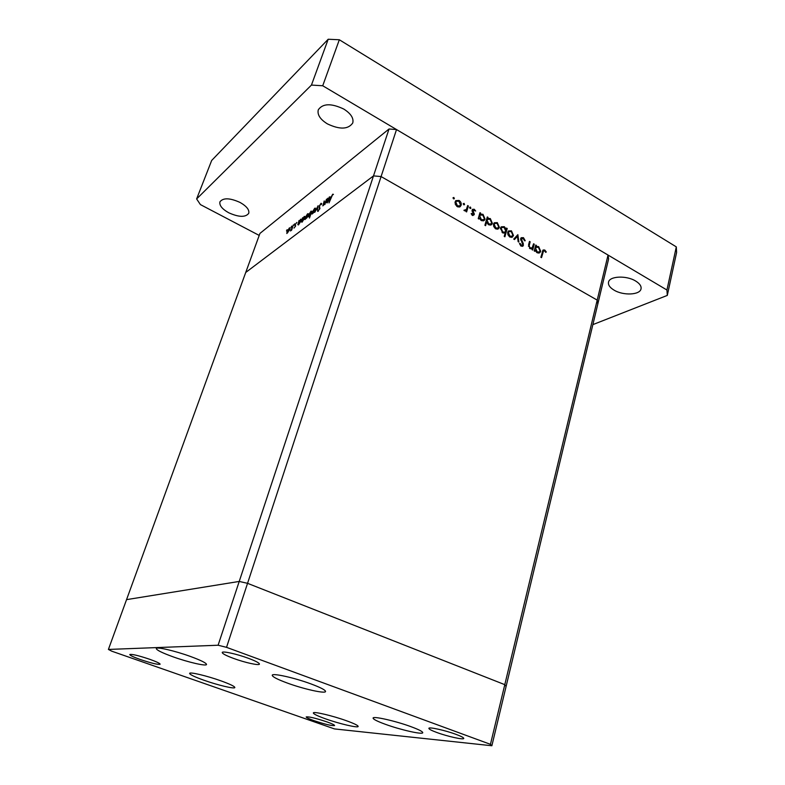 <?xml version="1.0" encoding="UTF-8"?>
<svg xmlns="http://www.w3.org/2000/svg" width="785" height="785" viewBox="0 0 785 785"><rect width="100%" height="100%" fill="white"/><g stroke="black" fill="none" stroke-linecap="round" stroke-linejoin="round"><path stroke-width="1.18" d="M385.356 724.29C377.281 721.337 373.189 719.266 373.091 718.089C372.816 715.861 395.424 720.924 410.849 726.625C418.768 729.55 422.732 731.571 422.762 732.69C422.801 734.897 400.478 729.834 385.356 724.29M325.412 718.795C317.513 715.959 313.49 714.007 313.343 712.966C313.127 711.171 332.438 715.675 346.391 720.718C354.172 723.534 358.097 725.448 358.166 726.439C358.205 728.215 339.12 723.721 325.412 718.795M203.943 680.232C194.641 676.896 189.872 674.619 189.627 673.393C189.548 671.715 206.906 675.807 220.85 680.811C230.034 684.137 234.695 686.375 234.843 687.532C234.774 689.201 217.651 685.128 203.943 680.232M172.818 656.731C162.073 652.816 156.558 650.088 156.284 648.547C156.293 646.546 174.996 650.834 190.402 656.446C201.009 660.352 206.386 663.031 206.533 664.483C206.357 666.465 187.939 662.197 172.818 656.731M287.359 683.068C277.429 679.398 272.385 676.798 272.228 675.267C272.13 672.833 294.306 677.72 310.86 683.872C320.614 687.513 325.52 690.064 325.559 691.516C325.432 693.93 303.579 689.044 287.359 683.068M326.943 721.886C315.541 718.118 308.623 716.469 306.17 716.94C306.268 717.588 308.868 718.815 313.961 720.64C325.226 724.359 332.114 725.997 334.606 725.536C334.538 724.918 331.986 723.701 326.943 721.886M233.577 658.419C226.129 655.652 222.351 653.679 222.233 652.492C222.263 650.794 236.874 654.003 248.315 658.262C255.674 661.019 259.384 662.972 259.433 664.1C259.305 665.788 244.861 662.599 233.577 658.419M140.152 659.459C133.43 657.045 129.967 655.406 129.77 654.533C131.87 653.954 138.582 655.563 149.896 659.351C156.578 661.765 159.993 663.384 160.13 664.218C158.011 664.797 151.348 663.207 140.152 659.459M455.938 734.338C445.183 730.325 428.669 726.694 428.875 728.352C428.904 729.157 431.573 730.541 436.862 732.503C447.46 736.438 463.837 740.069 463.758 738.42C463.749 737.645 461.148 736.281 455.938 734.338M491.871 745.75L506.099 686.424L504.794 684.657L247.54 583.324L239.229 581.44L126.552 599.632L245.725 272.474L373.503 175.889L381.088 176.566L597.208 300.115L381.088 176.566L396.523 129.554L608.041 255.056L608.611 258.962L597.856 303.824L597.208 300.115L597.856 303.824L506.099 686.424L504.794 684.657L247.54 583.324L239.229 581.44L126.552 599.632L108.409 649.44L111.735 651.177L334.479 728.922L491.871 745.75L490.448 744.327L226.531 647.34L218.102 645.231L108.409 649.44M218.102 645.231L389.026 128.995L259.943 233.42L245.725 272.474L373.503 175.889L381.088 176.566L226.531 647.34M608.041 255.056L490.448 744.327M533.584 243.782L534.251 244.164L532.681 250.052L532.014 249.659L532.299 248.6L529.914 248.57L528.678 244.41L529.482 241.407L530.15 241.79L529.129 245.94L530.228 247.913L532.142 247.834L533.584 243.782M520.7 238.601L521.24 237.708L523.438 237.659L525.234 240.74L524.488 240.779L523.212 238.483L521.368 238.993L523.36 243.821L522.957 246.107L521.083 246.117L519.454 243.585L520.2 243.448L521.387 245.332L522.761 244.94L520.7 238.601M517.865 234.666L518.865 242.074L518.129 241.652L517.472 236.295L514.469 239.543L513.733 239.111L517.865 234.666M513.488 235.529L512.154 237.188L509.769 236.952L507.934 234.754L507.758 232.213L508.523 230.937L511.457 230.829L513.488 235.529L511.428 237.374M499.358 227.356L498.004 229.014L495.59 228.769L493.736 226.561L493.559 224L494.314 222.754L497.317 222.636L499.358 227.356L497.337 229.2M479.252 217.936L478.938 219.035L478.242 218.632L479.959 212.686L480.655 213.088L480.361 214.119L483.001 214.325L485.061 219.123L484.345 220.33L481.205 220.467L479.252 217.936L478.271 218.515M453.907 197.457L454.221 198.772L453.495 198.821L453.043 197.751L453.907 197.457L453.014 198.036M461.148 205.248L459.725 206.916L457.233 206.632L455.329 204.375L455.172 201.794L455.859 200.617L459.068 200.45C460.844 201.667 461.531 203.266 461.148 205.248L459.225 207.063M464.121 203.384L464.426 204.699L463.719 204.738L463.268 203.678L464.121 203.384L463.238 203.933M467.664 205.552L468.37 205.964L466.614 211.921L465.907 211.518L466.162 210.635L463.925 210.252L466.349 209.526L467.664 205.552M470.45 207.054L470.755 208.368L470.058 208.408L469.607 207.348L470.45 207.054L469.567 207.593M474.268 214.639L472.364 215.365L471.157 213.677L471.775 213.441L472.58 214.639L473.561 214.256L472.099 211.096L472.501 209.33L474.277 209.271L475.671 211.018L473.021 210.046L474.268 214.639L472.766 215.541L472.815 214.904M486.621 222.126L485.601 225.678L484.914 225.285L487.299 216.945L487.985 217.347L487.701 218.367L490.321 218.573L492.372 223.352L491.645 224.569L488.545 224.696L486.621 222.126L485.65 222.695M506.227 229.181L506.531 228.092L507.208 228.484L504.902 236.795L504.215 236.403L505.187 232.929L502.586 232.802L500.536 228.042L501.262 226.806L504.313 226.688L506.227 229.181L505.697 229.485M535.164 250.229L534.87 251.318L534.212 250.925L535.772 245.048L536.44 245.44L536.165 246.451L538.677 246.618L540.688 251.298L539.903 252.603L537.038 252.682L535.164 250.229L534.271 250.68M544.496 250.817L543.544 250.847L541.522 257.647L540.855 257.264L543.112 249.993L544.751 250.013L546.282 251.965L545.732 252.358L544.496 250.817M326.472 199.194L324.892 204.542L324.882 203.806L322.831 205.866L324.234 200.931L323.665 205.052L326.697 199.321M319.171 206.229L321.026 203.286L321.664 204.012L321.193 204.659L320.751 204.071L319.524 205.964L319.819 208.8L317.699 211.4L319.446 209.104L319.416 206.367M318.033 205.749L317.474 210.252L317.542 207.23L314.795 212.313L318.082 205.768M315.207 209.948L314.137 212.225L312.018 214.079L312.253 212.235L314.716 208.251L315.433 208.133L315.207 209.948M307.995 215.522L306.935 217.769L304.874 219.594L305.12 217.749L307.534 213.824L308.23 213.706L307.995 215.522M297.829 224.638L299.046 220.487L299.056 221.164L301.185 219.182L300.949 220.987L298.536 224.893L297.829 224.638L298.437 224.961M287.065 229.72L286.496 230.947L287.212 229.799M289.773 229.603L286.819 233.518L287.075 231.693L289.39 227.915L290.028 227.807L289.773 229.603M291.696 226.119L291.127 227.356L291.853 226.208M293.266 224.971L291.696 230.083L290.47 230.957L293.462 225.079M294.581 223.882L294.012 225.128L294.738 223.97M295.533 226.168L294.012 228.101L295.189 226.453L295.042 224.657L296.838 222.44L295.376 224.373L295.268 226.031M301.381 221.861L302.588 217.739L302.588 218.416L304.757 216.424L304.521 218.23L302.088 222.165L301.381 221.861L302.019 222.204M311.812 211.322L309.467 218.044L310.595 214.815L308.358 216.895L308.584 215.07L311.056 211.096L312.028 211.44M326.462 202.569L327.669 198.262L327.708 198.958L330.063 196.829L329.857 198.654L327.276 202.785L326.462 202.569L327.08 202.923M332.418 195.014L329.013 202.913L330.819 197.673L332.712 194.209L333.409 194.327L332.418 195.014M389.026 128.995L396.523 129.554M304.835 216.925L304.08 216.513M301.97 220.183L301.783 221.576L302.313 221.498L304.354 217.131L301.97 220.183M308.309 214.236L307.534 213.824M307.308 214.491L305.277 218.878L307.661 215.787L307.838 214.423L307.308 214.491M311.969 211.587L311.056 211.096M311.203 213.069L311.38 211.675L310.821 211.764L308.76 216.179L311.409 213.186M290.097 228.288L289.39 227.915M287.388 231.447L287.673 232.772L289.645 228.504L287.388 231.447M295.641 225.805L294.875 225.393M301.263 219.672L300.518 219.27M298.437 222.92L298.241 224.304L298.771 224.225L300.792 219.888L298.437 222.92M315.511 208.682L314.716 208.251M312.607 211.96L312.43 213.363L312.96 213.294L315.04 208.849L312.607 211.96M321.673 203.639L321.026 203.286M318.317 211.253L317.601 210.861M319.946 208.349L319.25 207.966M330.151 197.408L329.298 196.937M327.07 200.783L326.903 202.187L327.512 202.098L329.641 197.565L327.07 200.783M333.301 194.533L332.712 194.209M453.75 198.909L454.358 198.517M455.565 200.96L456.762 201.038M458.312 200.94L459.068 200.45M456.056 201.774L455.094 202.108M457.998 206.975L459.333 206.102M455.879 202.196L457.449 205.896L459.912 205.749L460.442 204.836L458.852 201.186L456.419 201.294L455.015 202.746M456.772 206.327L457.449 205.896M463.955 204.826L464.573 204.443M467.36 206.583L468.37 205.964M465.927 210.017L465.672 210.91M464.171 210.566L464.828 210.154M470.274 208.496L470.902 208.103M471.196 213.785L471.775 213.441M471.942 215.021L472.58 214.639M472.128 209.958L474.277 209.271M472.05 210.861L472.815 210.39M472.227 211.44L472.845 211.077M472.913 212.558L473.522 212.185M473.59 213.981L474.277 213.569M479.674 213.677L480.655 213.088M479.37 214.707L480.361 214.119M479.331 214.845L480.646 214.884M482.216 214.796L483.001 214.325M483.57 219.81L485.061 219.123M483.521 220.026L483.109 220.889M479.978 215.59L479.046 215.846M481.911 220.781L483.177 219.996M479.802 216.042L481.401 219.731L483.815 219.623L484.365 218.711L482.765 215.041L480.361 215.1L478.821 216.631M480.714 220.134L481.401 219.731M487.024 217.916L487.985 217.347M486.729 218.936L487.701 218.367M486.69 219.074L487.995 219.133M489.526 219.035L490.321 218.573M490.861 224.068L492.372 223.352M490.821 224.245L490.399 225.128M487.328 219.829L486.406 220.065M489.222 225.01L490.478 224.235M487.142 220.291L488.741 223.97L491.125 223.872L491.685 222.94L490.085 219.29L487.711 219.329L486.18 220.86M488.054 224.363L488.741 223.97M494 223.077L495.119 223.225M496.512 223.097L497.317 222.636M494.452 223.911L493.529 224.137M496.189 229.043L497.484 228.268M494.256 224.392L495.796 228.042L498.102 227.925L498.671 226.953L497.121 223.362L494.844 223.431L493.422 224.873M495.099 228.435L495.796 228.042M506.276 229.014L507.208 228.484M504.843 232.232L504.578 233.165M500.958 227.14L502.106 227.277M503.499 227.15L504.313 226.688M503.273 233.106L504.559 232.35M501.419 227.954L500.496 228.18M505.707 231.055L504.117 227.414L501.792 227.493L501.213 228.435L502.802 232.085L505.118 232.046L505.707 231.055M502.096 232.478L502.802 232.085M500.398 228.896L501.213 228.435M508.219 231.261L509.308 231.428M510.633 231.29L511.457 230.829M508.651 232.095L507.738 232.291M510.309 237.207L511.594 236.462M508.435 232.605L509.975 236.226L512.222 236.118L512.811 235.127L511.261 231.555L509.043 231.614L507.63 233.057M509.269 236.609L509.975 236.226M516.452 236.187L516.53 236.815M513.959 239.239L517.472 236.295M522.359 238.238L523.438 237.659M520.641 239.396L521.368 238.993M520.818 240.269L521.426 239.945M522.751 244.145L523.36 243.821M521.927 245.666L523.448 245.293M519.513 243.801L520.2 243.448M520.592 245.744L521.387 245.332M520.857 238.179L521.721 238.444L520.632 239.032M533.358 244.635L534.251 244.164M531.837 248.031L531.602 248.894M529.247 242.261L530.15 241.79M528.433 246.304L529.129 245.94M529.502 248.286L530.228 247.913M530.366 248.786L531.602 248.119M535.547 245.901L536.44 245.44M535.282 246.912L536.165 246.451M535.242 247.039L536.498 247.177M537.823 247.049L538.677 246.618M539.226 252.034L540.688 251.298M539.069 252.132L538.598 253.104M535.87 247.825L534.997 247.952M537.519 252.917L538.765 252.23M535.664 248.354L537.225 251.956L539.383 251.926L540.021 250.906L538.461 247.324L536.273 247.334L534.771 248.816M536.508 252.319L537.225 251.956M542.68 250.631L544.751 250.013M545.673 252.27L546.282 251.965M327.384 123.873C320.172 119.369 317.14 114.679 318.278 109.812C322.772 103.365 331.28 103.12 343.81 109.076C350.905 113.609 353.888 118.241 352.759 122.96C348.265 129.446 339.807 129.751 327.384 123.873M614.047 290.126C609.876 287.614 608.032 284.975 608.512 282.217C609.356 276.075 626.381 275.231 635.624 281.02C639.696 283.532 641.502 286.132 641.041 288.811C640.109 295.062 623.192 295.788 614.047 290.126M228.69 212.755C222.096 209.016 219.182 205.366 219.947 201.804C223.175 197.643 229.897 197.869 240.112 202.471C246.637 206.229 249.512 209.85 248.737 213.324C245.509 217.494 238.836 217.298 228.69 212.755M259.217 235.421L200.42 204.6L196.623 198.948L211.675 160.464L328.189 39.25L339.326 39.76L676.307 246.882L676.591 252.554L667.299 295.415L592.861 324.617M196.623 198.948L311.449 85.074L322.723 85.761L666.936 290.008L667.299 295.415M328.189 39.25L311.449 85.074M339.326 39.76L322.723 85.761M676.307 246.882L666.936 290.008M521.829 242.329L522.427 242.015M528.531 245.018L529.414 244.557M542.052 252.741L542.935 252.299M319.112 207.77L319.966 208.241M460.432 206.465L459.686 206.926M456.419 201.294L455.084 202.147M465.584 210.223L464.553 210.851M473.159 214.697L472.217 215.267M473.021 210.046L472.03 210.655M484.345 220.33L483.58 220.771M480.361 215.1L479.036 215.885M491.645 224.569L490.88 225.01M487.711 219.329L486.396 220.104M498.593 228.641L497.788 229.092M494.844 223.431L493.52 224.186M501.792 227.493L500.487 228.229M512.693 236.844L511.879 237.296M509.043 231.614L507.728 232.34M522.957 246.107L522.467 246.362M522.26 245.489L521.083 246.107M539.903 252.603L539.059 253.025M536.273 247.334L534.987 247.991M543.544 250.847L542.406 251.426"/></g></svg>
